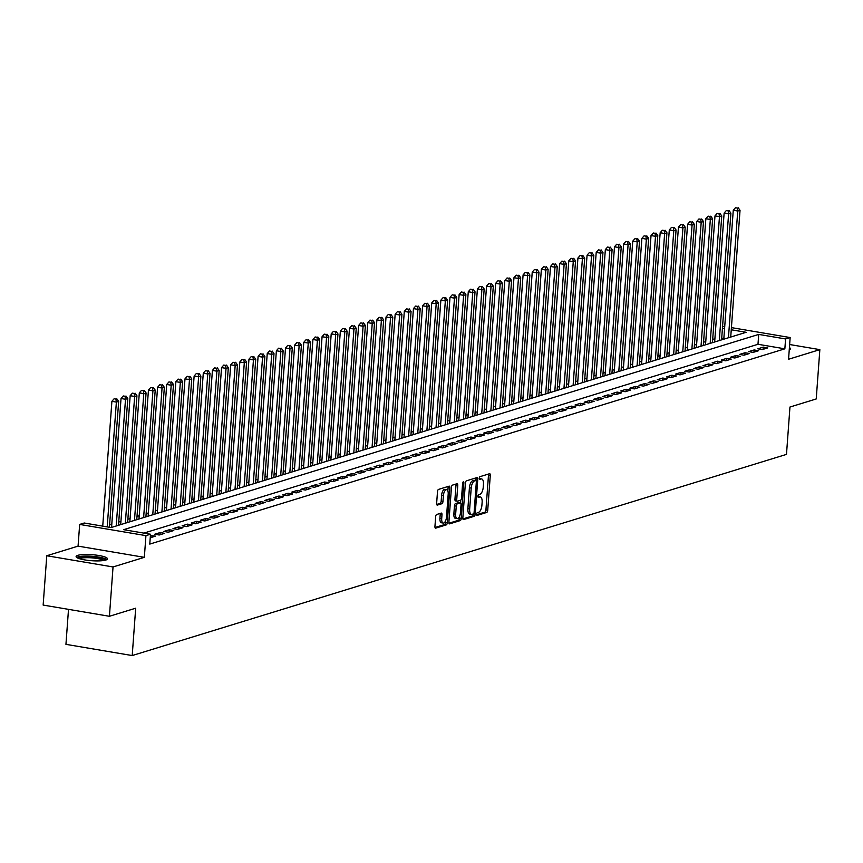 <?xml version="1.0" encoding="UTF-8"?>
<svg xmlns="http://www.w3.org/2000/svg" width="863" height="863" viewBox="0 0 863 863"><rect width="100%" height="100%" fill="white"/><g stroke="black" fill="none" stroke-linecap="round" stroke-linejoin="round"><path stroke-width="1.29" d="M476.624 514.229A1.381 0.604 99.6 0 0 477.023 515.405A1.381 0.604 99.6 0 0 477.153 515.394L486.689 512.46A1.974 0.863 99.6 0 0 487.724 510.249L490.281 475.394A1.974 0.863 99.6 0 0 489.72 473.711A1.974 0.863 99.6 0 0 489.526 473.733L480.001 476.656A1.381 0.604 99.6 0 0 479.267 478.21A1.381 0.604 99.6 0 0 479.666 479.386A1.381 0.604 99.6 0 0 479.796 479.375L481.036 478.997A6.332 2.751 99.6 0 1 481.63 478.943A6.332 2.751 99.6 0 1 483.453 484.305L483.237 487.217A6.332 2.751 99.6 0 1 479.914 494.294L478.674 494.672A1.381 0.604 99.6 0 0 477.951 496.225A1.381 0.604 99.6 0 0 478.35 497.39A1.381 0.604 99.6 0 0 478.48 497.379L479.709 497.002A6.332 2.751 99.6 0 1 480.313 496.959A6.332 2.751 99.6 0 1 482.126 502.32L481.91 505.222A6.332 2.751 99.6 0 1 478.587 512.298L477.358 512.687A1.381 0.604 99.6 0 0 476.624 514.229M105.75 560.065A15.728 3.021 4.2 0 0 107.465 558.846A15.728 3.021 4.2 0 0 95.556 555.028A15.728 3.021 4.2 0 0 77.81 555.33A15.728 3.021 4.2 0 0 76.106 556.549A15.728 3.021 4.2 0 0 88.015 560.367A15.728 3.021 4.2 0 0 105.75 560.065M789.235 349.903A15.728 3.021 4.2 0 0 790.519 348.835A15.728 3.021 4.2 0 0 789.408 347.595M436.7 514.488A1.974 0.863 99.6 0 0 435.653 516.7L434.941 526.484A1.974 0.863 99.6 0 0 435.502 528.156A1.974 0.863 99.6 0 0 435.696 528.145L446.279 524.887A1.974 0.863 99.6 0 0 447.314 522.676L449.882 487.811A1.974 0.863 99.6 0 0 449.31 486.139A1.974 0.863 99.6 0 0 449.127 486.149L438.533 489.407A1.974 0.863 99.6 0 0 437.498 491.619L436.635 503.431A1.974 0.863 99.6 0 0 437.196 505.114A1.974 0.863 99.6 0 0 437.39 505.092L441.921 503.701A1.974 0.863 99.6 0 0 442.956 501.489L443.388 495.632A5.297 2.298 99.6 0 1 446.667 489.677A5.297 2.298 99.6 0 1 448.188 494.154L446.495 517.11A5.297 2.298 99.6 0 1 443.215 523.064A5.297 2.298 99.6 0 1 441.705 518.577L441.985 514.758A1.974 0.863 99.6 0 0 441.414 513.086A1.974 0.863 99.6 0 0 441.23 513.097L436.7 514.488M109.418 616.279L43.15 605.071L46.775 555.75L113.042 566.959L109.418 616.279L135.685 608.199L132.212 655.556L786.484 454.391L789.958 407.034L816.225 398.965L819.85 349.634L788.555 359.256L790.152 337.552L785.578 338.954L784.855 348.825L149.774 544.089L150.496 534.229L145.933 535.632L79.666 524.424L84.229 523.01L111.1 527.563L746.171 332.298L731.263 329.774M113.042 566.959L144.337 557.336L145.933 535.632M462.838 517.908A1.974 0.863 99.6 0 0 463.399 519.58A1.974 0.863 99.6 0 0 463.593 519.569L474.175 516.311A1.974 0.863 99.6 0 0 475.211 514.1L477.768 479.235A1.974 0.863 99.6 0 0 477.207 477.563A1.974 0.863 99.6 0 0 477.012 477.573L466.43 480.831A1.974 0.863 99.6 0 0 465.394 483.043L462.838 517.908M460.227 520.594L449.645 523.852A1.974 0.863 99.6 0 1 449.45 523.863A1.974 0.863 99.6 0 1 448.889 522.191L451.446 487.336A1.974 0.863 99.6 0 1 452.482 485.125L457.012 483.722A1.974 0.863 99.6 0 1 457.207 483.712A1.974 0.863 99.6 0 1 457.768 485.384L456.732 499.526A1.974 0.863 99.6 0 0 457.304 501.198A1.974 0.863 99.6 0 0 457.487 501.187L460.486 500.26A1.974 0.863 99.6 0 0 461.532 498.048L462.611 483.334A1.381 0.604 99.6 0 1 463.474 481.77A1.381 0.604 99.6 0 1 463.863 482.946L461.263 518.383A1.974 0.863 99.6 0 1 460.227 520.594L458.436 520.292L448.954 523.215M819.85 349.634L789.634 344.52M762.277 349.58L767.757 347.897L763.28 347.131L757.8 348.825L762.277 349.58M753.14 352.384L758.62 350.702L754.143 349.947L748.663 351.629L753.14 352.384M744.003 355.2L749.483 353.506L745.006 352.751L739.515 354.434L744.003 355.2M734.855 358.005L740.346 356.322L735.869 355.567L730.378 357.25L734.855 358.005M725.718 360.82L731.209 359.127L726.732 358.372L721.241 360.054L725.718 360.82M716.581 363.625L722.072 361.942L717.595 361.187L712.104 362.87L716.581 363.625M707.444 366.43L712.935 364.747L708.447 363.992L702.967 365.675L707.444 366.43M698.307 369.245L703.787 367.562L699.31 366.797L693.83 368.49L698.307 369.245M689.17 372.05L694.65 370.367L690.173 369.612L684.693 371.295L689.17 372.05M680.033 374.866L685.513 373.183L681.036 372.417L675.556 374.111L680.033 374.866M670.896 377.67L676.376 375.988L671.899 375.232L666.419 376.915L670.896 377.67M661.759 380.486L667.239 378.792L662.762 378.037L657.282 379.72L661.759 380.486M652.622 383.291L658.102 381.608L653.625 380.853L648.145 382.536L652.622 383.291M643.485 386.106L648.965 384.413L644.488 383.657L639.008 385.34L643.485 386.106M634.348 388.911L639.828 387.228L635.351 386.473L629.871 388.156L634.348 388.911M625.211 391.716L630.691 390.033L626.214 389.278L620.734 390.961L625.211 391.716M616.063 394.531L621.554 392.848L617.077 392.082L611.587 393.776L616.063 394.531M606.926 397.336L612.417 395.653L607.94 394.898L602.45 396.581L606.926 397.336M597.789 400.152L603.28 398.469L598.803 397.703L593.312 399.396L597.789 400.152M588.652 402.956L594.143 401.273L589.656 400.518L584.175 402.201L588.652 402.956M579.515 405.772L584.995 404.078L580.519 403.323L575.038 405.017L579.515 405.772M570.378 408.577L575.858 406.894L571.382 406.139L565.901 407.821L570.378 408.577M561.241 411.392L566.721 409.698L562.245 408.943L556.764 410.626L561.241 411.392M552.104 414.197L557.584 412.514L553.107 411.759L547.627 413.442L552.104 414.197M542.967 417.012L548.447 415.319L543.97 414.564L538.49 416.246L542.967 417.012M533.83 419.817L539.31 418.134L534.833 417.368L529.353 419.062L533.83 419.817M524.693 422.622L530.173 420.939L525.696 420.184L520.216 421.867L524.693 422.622M515.556 425.437L521.036 423.755L516.559 422.989L511.079 424.682L515.556 425.437M506.419 428.242L511.899 426.559L507.422 425.804L501.942 427.487L506.419 428.242M497.282 431.058L502.762 429.364L498.285 428.609L492.795 430.303L497.282 431.058M488.134 433.862L493.625 432.18L489.148 431.424L483.658 433.107L488.134 433.862M478.997 436.678L484.488 434.984L480.011 434.229L474.521 435.912L478.997 436.678M469.86 439.483L475.351 437.8L470.864 437.045L465.384 438.728L469.86 439.483M460.723 442.298L466.203 440.605L461.727 439.85L456.247 441.532L460.723 442.298M451.586 445.103L457.066 443.42L452.59 442.665L447.11 444.348L451.586 445.103M442.449 447.908L447.929 446.225L443.453 445.47L437.973 447.153L442.449 447.908M433.312 450.723L438.792 449.04L434.316 448.275L428.835 449.968L433.312 450.723M424.175 453.528L429.655 451.845L425.179 451.09L419.698 452.773L424.175 453.528M415.038 456.344L420.518 454.661L416.042 453.895L410.561 455.588L415.038 456.344M405.901 459.148L411.381 457.466L406.905 456.71L401.424 458.393L405.901 459.148M396.764 461.964L402.244 460.27L397.767 459.515L392.287 461.198L396.764 461.964M387.627 464.769L393.107 463.086L388.63 462.331L383.15 464.014L387.627 464.769M378.49 467.584L383.97 465.891L379.493 465.135L374.003 466.818L378.49 467.584M369.342 470.389L374.833 468.706L370.356 467.951L364.866 469.634L369.342 470.389M360.205 473.194L365.696 471.511L361.219 470.756L355.729 472.439L360.205 473.194M351.068 476.009L356.559 474.326L352.072 473.56L346.592 475.254L351.068 476.009M341.931 478.814L347.411 477.131L342.935 476.376L337.455 478.059L341.931 478.814M332.794 481.63L338.274 479.947L333.798 479.181L328.318 480.874L332.794 481.63M323.657 484.434L329.137 482.751L324.661 481.996L319.181 483.679L323.657 484.434M314.52 487.25L320 485.556L315.524 484.801L310.044 486.495L314.52 487.25M305.383 490.055L310.863 488.372L306.387 487.617L300.907 489.299L305.383 490.055M296.246 492.87L301.726 491.176L297.25 490.421L291.77 492.104L296.246 492.87M287.109 495.675L292.589 493.992L288.113 493.237L282.633 494.92L287.109 495.675M277.972 498.49L283.452 496.797L278.976 496.042L273.495 497.724L277.972 498.49M268.835 501.295L274.315 499.612L269.839 498.846L264.358 500.54L268.835 501.295M259.698 504.1L265.178 502.417L260.702 501.662L255.211 503.345L259.698 504.1M250.55 506.915L256.041 505.233L251.565 504.467L246.074 506.16L250.55 506.915M241.413 509.72L246.904 508.037L242.427 507.282L236.937 508.965L241.413 509.72M232.276 512.536L237.767 510.842L233.28 510.087L227.8 511.781L232.276 512.536M223.139 515.34L228.619 513.658L224.143 512.902L218.663 514.585L223.139 515.34M214.002 518.156L219.482 516.462L215.006 515.707L209.526 517.39L214.002 518.156M204.865 520.961L210.345 519.278L205.869 518.523L200.389 520.206L204.865 520.961M195.728 523.776L201.208 522.083L196.732 521.328L191.252 523.01L195.728 523.776M186.591 526.581L192.071 524.898L187.595 524.143L182.115 525.826L186.591 526.581M177.454 529.386L182.934 527.703L178.458 526.948L172.978 528.631L177.454 529.386M168.317 532.201L173.797 530.518L169.321 529.753L163.841 531.446L168.317 532.201M159.18 535.006L164.66 533.323L160.184 532.568L154.704 534.251L159.18 535.006M150.238 537.757L155.523 536.139L150.399 535.578M784.855 348.825L757.984 344.283L143.862 533.107M714.898 338.749L712.687 339.429M705.761 341.554L703.55 342.233M696.624 344.369L694.413 345.049M687.487 347.174L685.276 347.854M678.35 349.99L676.139 350.669M669.213 352.794L667.002 353.474M660.076 355.599L657.865 356.29M650.939 358.415L648.728 359.094M641.802 361.219L639.58 361.91M632.665 364.035L630.443 364.715M623.528 366.84L621.306 367.519M614.391 369.655L612.169 370.335M605.254 372.46L603.032 373.14M596.106 375.276L593.895 375.955M586.969 378.08L584.758 378.76M577.832 380.885L575.621 381.575M568.695 383.701L566.484 384.38M559.558 386.505L557.347 387.196M550.421 389.321L548.21 390M541.284 392.126L539.073 392.805M532.147 394.941L529.936 395.621M523.01 397.746L520.788 398.426M513.873 400.561L511.651 401.241M504.736 403.366L502.514 404.046M495.599 406.182L493.377 406.861M486.462 408.986L484.24 409.666M477.315 411.791L475.103 412.482M468.178 414.607L465.966 415.286M459.04 417.412L456.829 418.091M449.903 420.227L447.692 420.907M440.766 423.032L438.555 423.711M431.629 425.847L429.418 426.527M422.492 428.652L420.281 429.332M413.355 431.468L411.144 432.147M404.218 434.272L401.996 434.952M395.081 437.077L392.859 437.768M385.944 439.893L383.722 440.572M376.807 442.697L374.585 443.377M367.67 445.513L365.448 446.193M358.523 448.318L356.311 448.997M349.386 451.133L347.174 451.813M340.249 453.938L338.037 454.618M331.112 456.754L328.9 457.433M321.975 459.558L319.763 460.238M312.838 462.363L310.626 463.053M303.7 465.179L301.489 465.858M294.563 467.983L292.352 468.674M285.426 470.799L283.204 471.478M276.289 473.604L274.067 474.283M267.152 476.419L264.93 477.099M258.015 479.224L255.793 479.904M248.878 482.039L246.656 482.719M239.731 484.844L237.519 485.524M230.594 487.66L228.382 488.339M221.457 490.464L219.245 491.144M212.32 493.269L210.108 493.96M203.183 496.085L200.971 496.764M194.046 498.89L191.834 499.569M184.909 501.705L182.697 502.385M175.772 504.51L173.56 505.189M166.635 507.325L164.412 508.005M157.498 510.13L155.275 510.81M148.36 512.946L146.138 513.625M139.223 515.75L137.001 516.43M130.086 518.555L127.864 519.246M120.939 521.371L118.727 522.05M111.802 524.175L109.59 524.855M723.852 338.501L721.716 338.145M68.511 609.364L65.944 644.348L132.212 655.556M144.337 557.336L78.069 546.128L46.775 555.75M78.069 546.128L79.666 524.424M722.547 326.753L724.737 326.484M785.578 338.954L758.717 334.413L123.636 529.677L150.496 534.229M731.414 327.616L790.152 337.552M724.575 328.641L722.439 328.274M757.984 344.283L758.717 334.413M763.28 347.131L763.119 349.321M754.143 349.947L753.982 352.126M745.006 352.751L744.845 354.941M735.869 355.567L735.708 357.746M726.732 358.372L726.57 360.551M717.595 361.187L717.433 363.366M708.447 363.992L708.296 366.171M699.31 366.797L699.159 368.986M690.173 369.612L690.012 371.791M681.036 372.417L680.875 374.607M671.899 375.232L671.738 377.411M662.762 378.037L662.601 380.227M653.625 380.853L653.464 383.032M644.488 383.657L644.327 385.847M635.351 386.473L635.19 388.652M626.214 389.278L626.053 391.457M617.077 392.082L616.916 394.272M607.94 394.898L607.779 397.077M598.803 397.703L598.642 399.893M589.656 400.518L589.505 402.697M580.519 403.323L580.368 405.513M571.382 406.139L571.22 408.318M562.245 408.943L562.083 411.133M553.107 411.759L552.946 413.938M543.97 414.564L543.809 416.743M534.833 417.368L534.672 419.558M525.696 420.184L525.535 422.363M516.559 422.989L516.398 425.179M507.422 425.804L507.261 427.983M498.285 428.609L498.124 430.799M489.148 431.424L488.987 433.604M480.011 434.229L479.85 436.419M470.864 437.045L470.713 439.224M461.727 439.85L461.576 442.029M452.59 442.665L452.428 444.844M443.453 445.47L443.291 447.649M434.316 448.275L434.154 450.464M425.179 451.09L425.017 453.269M416.042 453.895L415.88 456.085M406.905 456.71L406.743 458.889M397.767 459.515L397.606 461.705M388.63 462.331L388.469 464.51M379.493 465.135L379.332 467.325M370.356 467.951L370.195 470.13M361.219 470.756L361.058 472.935M352.072 473.56L351.921 475.75M342.935 476.376L342.784 478.555M333.798 479.181L333.636 481.371M324.661 481.996L324.499 484.175M315.524 484.801L315.362 486.991M306.387 487.617L306.225 489.796M297.25 490.421L297.088 492.611M288.113 493.237L287.951 495.416M278.976 496.042L278.814 498.221M269.839 498.846L269.677 501.036M260.702 501.662L260.54 503.841M251.565 504.467L251.403 506.657M242.427 507.282L242.266 509.461M233.28 510.087L233.129 512.277M224.143 512.902L223.992 515.082M215.006 515.707L214.844 517.897M205.869 518.523L205.707 520.702M196.732 521.328L196.57 523.507M187.595 524.143L187.433 526.322M178.458 526.948L178.296 529.127M169.321 529.753L169.159 531.942M160.184 532.568L160.022 534.747M151.047 535.373L150.885 537.563M480.313 496.959L478.523 496.656A6.332 2.751 99.6 0 0 477.951 496.689L479.709 497.002M481.63 478.943L479.839 478.641A6.332 2.751 99.6 0 0 479.278 478.685L481.036 478.997M476.635 514.704L484.898 512.158A1.974 0.863 99.6 0 0 485.934 509.947L488.49 475.092A1.974 0.863 99.6 0 0 488.426 474.067M462.902 518.922L472.385 516.009A1.974 0.863 99.6 0 0 473.409 513.895A1.381 0.604 99.6 0 0 474.111 512.352L476.354 481.759A1.381 0.604 99.6 0 0 475.966 480.583A1.381 0.604 99.6 0 0 475.837 480.594L475.977 478.933A1.974 0.863 99.6 0 0 475.912 477.919M474.294 480.335A1.381 0.604 99.6 0 0 474.175 480.281A1.381 0.604 99.6 0 0 474.035 480.292L475.837 480.594L474.531 480.993A6.332 2.751 99.6 0 0 471.209 488.07L469.666 508.987A6.332 2.751 99.6 0 0 471.478 514.348A6.332 2.751 99.6 0 0 472.083 514.305L473.388 513.906M471.478 514.348L469.688 514.046A6.332 2.751 99.6 0 1 467.875 508.685L469.418 487.768A6.332 2.751 99.6 0 1 472.741 480.691L474.035 480.292M457.131 501.123L455.696 500.885A1.974 0.863 99.6 0 1 455.513 500.896A1.974 0.863 99.6 0 1 454.941 499.224L455.977 485.082A1.974 0.863 99.6 0 0 455.912 484.067M460.799 500.065L460.583 502.989M459.601 516.333L459.472 518.08L461.263 518.383M455.653 514.197A5.297 2.298 99.6 0 0 457.174 518.674A5.297 2.298 99.6 0 0 460.454 512.719L461.047 504.639A1.974 0.863 99.6 0 0 460.475 502.956A1.974 0.863 99.6 0 0 460.292 502.978L457.282 503.895A1.974 0.863 99.6 0 0 456.247 506.106L455.653 514.197L453.862 513.895A5.297 2.298 99.6 0 0 455.384 518.372L457.174 518.674M458.857 502.73A1.974 0.863 99.6 0 0 458.685 502.654A1.974 0.863 99.6 0 0 458.501 502.676L460.292 502.978M453.862 513.895L454.456 505.804A1.974 0.863 99.6 0 1 455.491 503.593L458.501 502.676M458.436 520.292A1.974 0.863 99.6 0 0 459.472 518.08M443.215 523.064L441.425 522.762A5.297 2.298 99.6 0 1 439.914 518.275L440.195 514.456A1.974 0.863 99.6 0 0 440.119 513.431M446.667 489.677L444.877 489.375A5.297 2.298 99.6 0 0 441.597 495.33L443.388 495.632M436.7 504.456L440.13 503.399A1.974 0.863 99.6 0 0 441.166 501.187L441.597 495.33M447.832 490.918L448.091 487.509A1.974 0.863 99.6 0 0 448.016 486.495M435.006 527.498L444.488 524.585A1.974 0.863 99.6 0 0 445.524 522.374L445.642 520.713M730.724 337.045L740.033 210.324L737.746 211.025L733.27 210.27L723.798 339.17M737.282 208.026L735.481 207.724L737.282 208.026L737.746 211.025L728.437 337.746M738.189 207.746L740.033 210.324M733.27 210.27L735.481 207.724M789.861 349.612A15.62 2.999 4.2 0 0 789.289 349.224M78.112 558.21A13.603 2.611 -175.8 0 1 90.971 556.613A13.603 2.611 -175.8 0 1 105.243 560.206M103.743 560.497A12.6 2.416 4.2 0 0 90.949 557.8A12.6 2.416 4.2 0 0 79.547 558.728M106.807 559.634A15.62 2.999 4.2 0 0 90.863 556.214A15.62 2.999 4.2 0 0 76.645 557.412M721.587 339.849L730.896 213.139L728.609 213.841L724.133 213.085L714.661 341.985M728.135 210.842L726.344 210.529L728.135 210.842L728.609 213.841L719.3 340.551M729.052 210.55L730.896 213.139M724.133 213.085L726.344 210.529M712.45 342.665L721.759 215.944L719.472 216.645L714.995 215.89L705.524 344.79M718.998 213.646L717.207 213.344L718.998 213.646L719.472 216.645L710.163 343.366M719.915 213.366L721.759 215.944M714.995 215.89L717.207 213.344M703.313 345.47L712.622 218.76L710.335 219.461L705.858 218.706L696.387 347.606M709.861 216.451L708.07 216.149L709.861 216.451L710.335 219.461L701.026 346.171M710.778 216.171L712.622 218.76M705.858 218.706L708.07 216.149M694.176 348.285L703.474 221.564L701.198 222.266L696.721 221.511L687.25 350.41M700.724 219.267L698.933 218.965L700.724 219.267L701.198 222.266L691.889 348.986M701.641 218.986L703.474 221.564M696.721 221.511L698.933 218.965M685.039 351.09L694.337 224.38L692.061 225.081L687.584 224.315L678.113 353.215M691.587 222.071L689.796 221.769L691.587 222.071L692.061 225.081L682.752 351.791M692.504 221.791L694.337 224.38M687.584 224.315L689.796 221.769M675.902 353.906L685.2 227.185L682.924 227.886L678.447 227.131L668.976 356.031M682.45 224.887L680.659 224.585L682.45 224.887L682.924 227.886L673.615 354.607M683.367 224.607L685.2 227.185M678.447 227.131L680.659 224.585M666.765 356.71L676.063 229.99L673.776 230.701L669.3 229.936L659.839 358.835M673.313 227.692L671.522 227.39L673.313 227.692L673.776 230.701L664.478 357.411M674.23 227.411L676.063 229.99M669.3 229.936L671.522 227.39M657.628 359.526L666.926 232.805L664.639 233.506L660.163 232.751L650.702 361.651M664.176 230.507L662.385 230.205L664.176 230.507L664.639 233.506L655.341 360.227M665.093 230.227L666.926 232.805M660.163 232.751L662.385 230.205M648.491 362.331L657.789 235.61L655.502 236.311L651.026 235.556L641.565 364.456M655.039 233.312L653.248 233.01L655.039 233.312L655.502 236.311L646.204 363.032M655.956 233.032L657.789 235.61M651.026 235.556L653.248 233.01M639.343 365.135L648.652 238.425L646.365 239.127L641.889 238.371L632.428 367.271M645.902 236.128L644.111 235.815L645.902 236.128L646.365 239.127L637.067 365.847M646.808 235.847L648.652 238.425M641.889 238.371L644.111 235.815M630.206 367.951L639.515 241.23L637.228 241.931L632.752 241.176L623.291 370.076M636.765 238.932L634.974 238.63L636.765 238.932L637.228 241.931L627.93 368.652M637.671 238.652L639.515 241.23M632.752 241.176L634.974 238.63M621.069 370.756L630.378 244.046L628.091 244.747L623.615 243.992L614.154 372.892M627.628 241.737L625.837 241.435L627.628 241.737L628.091 244.747L618.793 371.457M628.534 241.457L630.378 244.046M623.615 243.992L625.837 241.435M611.932 373.571L621.241 246.85L618.954 247.552L614.478 246.796L605.017 375.696M618.491 244.553L616.689 244.251L618.491 244.553L618.954 247.552L609.645 374.272M619.397 244.272L621.241 246.85M614.478 246.796L616.689 244.251M602.795 376.376L612.104 249.666L609.817 250.367L605.341 249.612L595.869 378.501M609.343 247.357L607.552 247.055L609.343 247.357L609.817 250.367L600.508 377.077M610.26 247.077L612.104 249.666M605.341 249.612L607.552 247.055M593.658 379.191L602.967 252.471L600.68 253.172L596.204 252.417L586.732 381.317M600.206 250.173L598.415 249.871L600.206 250.173L600.68 253.172L591.371 379.893M601.123 249.892L602.967 252.471M596.204 252.417L598.415 249.871M584.521 381.996L593.83 255.286L591.543 255.987L587.067 255.221L577.595 384.121M591.069 252.978L589.278 252.676L591.069 252.978L591.543 255.987L582.234 382.697M591.986 252.697L593.83 255.286M587.067 255.221L589.278 252.676M575.384 384.812L584.693 258.091L582.406 258.792L577.93 258.037L568.458 386.937M581.932 255.793L580.141 255.491L581.932 255.793L582.406 258.792L573.097 385.513M582.849 255.513L584.693 258.091M577.93 258.037L580.141 255.491M566.247 387.616L575.545 260.896L573.269 261.608L568.793 260.842L559.321 389.742M572.795 258.598L571.004 258.296L572.795 258.598L573.269 261.608L563.96 388.318M573.712 258.317L575.545 260.896M568.793 260.842L571.004 258.296M557.11 390.421L566.408 263.711L564.132 264.412L559.655 263.657L550.184 392.557M563.658 261.413L561.867 261.111L563.658 261.413L564.132 264.412L554.823 391.133M564.575 261.133L566.408 263.711M559.655 263.657L561.867 261.111M547.973 393.237L557.271 266.516L554.995 267.217L550.508 266.462L541.047 395.362M554.521 264.218L552.73 263.916L554.521 264.218L554.995 267.217L545.686 393.938M555.438 263.938L557.271 266.516M550.508 266.462L552.73 263.916M538.836 396.041L548.134 269.332L545.848 270.033L541.371 269.278L531.91 398.177M545.384 267.023L543.593 266.721L545.384 267.023L545.848 270.033L536.549 396.743M546.301 266.743L548.134 269.332M541.371 269.278L543.593 266.721M529.699 398.857L538.997 272.136L536.71 272.837L532.234 272.082L522.773 400.982M536.247 269.839L534.456 269.536L536.247 269.839L536.71 272.837L527.412 399.558M537.164 269.558L538.997 272.136M532.234 272.082L534.456 269.536M520.551 401.662L529.86 274.952L527.573 275.653L523.097 274.898L513.636 403.798M527.11 272.643L525.319 272.341L527.11 272.643L527.573 275.653L518.275 402.363M528.016 272.363L529.86 274.952M523.097 274.898L525.319 272.341M511.414 404.477L520.723 277.757L518.436 278.458L513.96 277.703L504.499 406.602M517.973 275.459L516.182 275.157L517.973 275.459L518.436 278.458L509.138 405.179M518.879 275.178L520.723 277.757M513.96 277.703L516.182 275.157M502.277 407.282L511.586 280.572L509.299 281.273L504.823 280.507L495.362 409.407M508.836 278.264L507.045 277.962L508.836 278.264L509.299 281.273L500.001 407.983M509.742 277.983L511.586 280.572M504.823 280.507L507.045 277.962M493.14 410.098L502.449 283.377L500.162 284.078L495.686 283.323L486.225 412.223M499.699 281.079L497.908 280.777L499.699 281.079L500.162 284.078L490.853 410.799M500.605 280.799L502.449 283.377M495.686 283.323L497.908 280.777M484.003 412.902L493.312 286.182L491.025 286.894L486.549 286.128L477.077 415.027M490.551 283.884L488.76 283.582L490.551 283.884L491.025 286.894L481.716 413.604M491.468 283.603L493.312 286.182M486.549 286.128L488.76 283.582M474.866 415.707L484.175 288.997L481.888 289.698L477.412 288.943L467.94 417.843M481.414 286.699L479.623 286.397L481.414 286.699L481.888 289.698L472.579 416.419M482.331 286.419L484.175 288.997M477.412 288.943L479.623 286.397M465.729 418.523L475.038 291.802L472.751 292.503L468.275 291.748L458.803 420.648M472.277 289.504L470.486 289.202L472.277 289.504L472.751 292.503L463.442 419.224M473.194 289.224L475.038 291.802M468.275 291.748L470.486 289.202M456.592 421.327L465.901 294.617L463.614 295.319L459.138 294.563L449.666 423.463M463.14 292.32L461.349 292.007L463.14 292.32L463.614 295.319L454.305 422.029M464.057 292.028L465.901 294.617M459.138 294.563L461.349 292.007M447.455 424.143L456.754 297.422L454.477 298.123L450.001 297.368L440.529 426.268M454.003 295.124L452.212 294.822L454.003 295.124L454.477 298.123L445.168 424.844M454.92 294.844L456.754 297.422M450.001 297.368L452.212 294.822M438.318 426.948L447.617 300.238L445.34 300.939L440.864 300.184L431.392 429.084M444.866 297.929L443.075 297.627L444.866 297.929L445.34 300.939L436.031 427.649M445.783 297.649L447.617 300.238M440.864 300.184L443.075 297.627M429.181 429.763L438.48 303.042L436.203 303.744L431.716 302.989L422.255 431.888M435.729 300.745L433.938 300.443L435.729 300.745L436.203 303.744L426.894 430.464M436.646 300.464L438.48 303.042M431.716 302.989L433.938 300.443M420.044 432.568L429.343 305.858L427.056 306.559L422.579 305.793L413.118 434.693M426.592 303.549L424.801 303.247L426.592 303.549L427.056 306.559L417.757 433.269M427.509 303.269L429.343 305.858M422.579 305.793L424.801 303.247M410.907 435.384L420.205 308.663L417.919 309.364L413.442 308.609L403.981 437.509M417.455 306.365L415.664 306.063L417.455 306.365L417.919 309.364L408.62 436.085M418.372 306.085L420.205 308.663M413.442 308.609L415.664 306.063M401.759 438.188L411.068 311.467L408.782 312.179L404.305 311.414L394.844 440.313M408.318 309.17L406.527 308.868L408.318 309.17L408.782 312.179L399.483 438.889M409.224 308.889L411.068 311.467M404.305 311.414L406.527 308.868M392.622 440.993L401.931 314.283L399.645 314.984L395.168 314.229L385.707 443.129M399.181 311.985L397.39 311.683L399.181 311.985L399.645 314.984L390.346 441.705M400.087 311.705L401.931 314.283M395.168 314.229L397.39 311.683M383.485 443.809L392.794 317.088L390.508 317.789L386.031 317.034L376.57 445.934M390.044 314.79L388.253 314.488L390.044 314.79L390.508 317.789L381.209 444.51M390.95 314.51L392.794 317.088M386.031 317.034L388.253 314.488M374.348 446.613L383.657 319.903L381.37 320.605L376.894 319.849L367.433 448.749M380.907 317.606L379.116 317.293L380.907 317.606L381.37 320.605L372.061 447.314M381.813 317.325L383.657 319.903M376.894 319.849L379.116 317.293M365.211 449.429L374.52 322.708L372.233 323.409L367.757 322.654L358.285 451.554M371.759 320.41L369.968 320.108L371.759 320.41L372.233 323.409L362.924 450.13M372.676 320.13L374.52 322.708M367.757 322.654L369.968 320.108M356.074 452.234L365.383 325.524L363.096 326.225L358.62 325.47L349.148 454.37M362.622 323.215L360.831 322.913L362.622 323.215L363.096 326.225L353.787 452.935M363.539 322.935L365.383 325.524M358.62 325.47L360.831 322.913M346.937 455.049L356.246 328.328L353.959 329.03L349.483 328.274L340.011 457.174M353.485 326.031L351.694 325.729L353.485 326.031L353.959 329.03L344.65 455.75M354.402 325.75L356.246 328.328M349.483 328.274L351.694 325.729M337.8 457.854L347.109 331.144L344.822 331.845L340.346 331.079L330.874 459.979M344.348 328.835L342.557 328.533L344.348 328.835L344.822 331.845L335.513 458.555M345.265 328.555L347.109 331.144M340.346 331.079L342.557 328.533M328.663 460.669L337.962 333.949L335.685 334.65L331.209 333.895L321.737 462.795M335.211 331.651L333.42 331.349L335.211 331.651L335.685 334.65L326.376 461.371M336.128 331.37L337.962 333.949M331.209 333.895L333.42 331.349M319.526 463.474L328.825 336.753L326.548 337.465L322.072 336.699L312.6 465.599M326.074 334.456L324.283 334.154L326.074 334.456L326.548 337.465L317.239 464.175M326.991 334.175L328.825 336.753M322.072 336.699L324.283 334.154M310.389 466.29L319.688 339.569L317.411 340.27L312.924 339.515L303.463 468.415M316.937 337.271L315.146 336.969L316.937 337.271L317.411 340.27L308.102 466.991M317.854 336.991L319.688 339.569M312.924 339.515L315.146 336.969M301.252 469.094L310.551 342.374L308.264 343.075L303.787 342.32L294.326 471.22M307.8 340.076L306.009 339.774L307.8 340.076L308.264 343.075L298.965 469.796M308.717 339.795L310.551 342.374M303.787 342.32L306.009 339.774M292.115 471.899L301.414 345.189L299.127 345.89L294.65 345.135L285.189 474.035M298.663 342.891L296.872 342.579L298.663 342.891L299.127 345.89L289.828 472.611M299.58 342.611L301.414 345.189M294.65 345.135L296.872 342.579M282.967 474.715L292.277 347.994L289.99 348.695L285.513 347.94L276.052 476.84M289.526 345.696L287.735 345.394L289.526 345.696L289.99 348.695L280.691 475.416M290.432 345.416L292.277 347.994M285.513 347.94L287.735 345.394M273.83 477.519L283.14 350.81L280.853 351.511L276.376 350.756L266.915 479.655M280.389 348.501L278.598 348.199L280.389 348.501L280.853 351.511L271.554 478.221M281.295 348.221L283.14 350.81M276.376 350.756L278.598 348.199M264.693 480.335L274.002 353.614L271.716 354.315L267.239 353.56L257.778 482.46M271.252 351.317L269.461 351.014L271.252 351.317L271.716 354.315L262.417 481.036M272.158 351.036L274.002 353.614M267.239 353.56L269.461 351.014M255.556 483.14L264.865 356.43L262.579 357.131L258.102 356.376L248.641 485.276M262.115 354.121L260.324 353.819L262.115 354.121L262.579 357.131L253.269 483.841M263.021 353.841L264.865 356.43M258.102 356.376L260.324 353.819M246.419 485.955L255.728 359.235L253.442 359.936L248.965 359.181L239.493 488.08M252.967 356.937L251.176 356.635L252.967 356.937L253.442 359.936L244.132 486.656M253.884 356.656L255.728 359.235M248.965 359.181L251.176 356.635M237.282 488.76L246.591 362.05L244.305 362.751L239.828 361.985L230.356 490.885M243.83 359.742L242.039 359.44L243.83 359.742L244.305 362.751L234.995 489.461M244.747 359.461L246.591 362.05M239.828 361.985L242.039 359.44M228.145 491.576L237.454 364.855L235.168 365.556L230.691 364.801L221.219 493.701M234.693 362.557L232.902 362.255L234.693 362.557L235.168 365.556L225.858 492.277M235.61 362.277L237.454 364.855M230.691 364.801L232.902 362.255M219.008 494.38L228.317 367.66L226.03 368.372L221.554 367.606L212.082 496.505M225.556 365.362L223.765 365.06L225.556 365.362L226.03 368.372L216.721 495.082M226.473 365.081L228.317 367.66M221.554 367.606L223.765 365.06M209.871 497.185L219.17 370.475L216.893 371.176L212.417 370.421L202.945 499.321M216.419 368.177L214.628 367.875L216.419 368.177L216.893 371.176L207.584 497.897M217.336 367.897L219.17 370.475M212.417 370.421L214.628 367.875M200.734 500.001L210.033 373.28L207.756 373.981L203.28 373.226L193.808 502.126M207.282 370.982L205.491 370.68L207.282 370.982L207.756 373.981L198.447 500.702M208.199 370.702L210.033 373.28M203.28 373.226L205.491 370.68M191.597 502.805L200.896 376.095L198.619 376.797L194.132 376.041L184.671 504.941M198.145 373.798L196.354 373.485L198.145 373.798L198.619 376.797L189.31 503.507M199.062 373.506L200.896 376.095M194.132 376.041L196.354 373.485M182.46 505.621L191.759 378.9L189.472 379.601L184.995 378.846L175.534 507.746M189.008 376.602L187.217 376.3L189.008 376.602L189.472 379.601L180.173 506.322M189.925 376.322L191.759 378.9M184.995 378.846L187.217 376.3M173.323 508.426L182.622 381.716L180.335 382.417L175.858 381.662L166.397 510.562M179.871 379.407L178.08 379.105L179.871 379.407L180.335 382.417L171.036 509.127M180.788 379.127L182.622 381.716M175.858 381.662L178.08 379.105M164.175 511.241L173.485 384.52L171.198 385.222L166.721 384.466L157.26 513.366M170.734 382.223L168.943 381.921L170.734 382.223L171.198 385.222L161.899 511.942M171.64 381.942L173.485 384.52M166.721 384.466L168.943 381.921M155.038 514.046L164.348 387.336L162.061 388.037L157.584 387.271L148.123 516.171M161.597 385.027L159.806 384.725L161.597 385.027L162.061 388.037L152.762 514.747M162.503 384.747L164.348 387.336M157.584 387.271L159.806 384.725M145.901 516.861L155.211 390.141L152.924 390.842L148.447 390.087L138.986 518.987M152.46 387.843L150.669 387.541L152.46 387.843L152.924 390.842L143.625 517.563M153.366 387.563L155.211 390.141M148.447 390.087L150.669 387.541M136.764 519.666L146.074 392.945L143.787 393.657L139.31 392.892L129.849 521.791M143.323 390.648L141.532 390.346L143.323 390.648L143.787 393.657L134.477 520.367M144.229 390.367L146.074 392.945M139.31 392.892L141.532 390.346M127.627 522.471L136.937 395.761L134.65 396.462L130.173 395.707L120.701 524.607M134.175 393.463L132.384 393.161L134.175 393.463L134.65 396.462L125.34 523.183M135.092 393.183L136.937 395.761M130.173 395.707L132.384 393.161M118.49 525.287L127.8 398.566L125.513 399.267L121.036 398.512L111.564 527.412M125.038 396.268L123.247 395.966L125.038 396.268L125.513 399.267L116.203 525.988M125.955 395.988L127.8 398.566M121.036 398.512L123.247 395.966M109.418 527.271L118.663 401.381L116.376 402.082L111.899 401.327L102.729 526.139M115.901 399.084L114.11 398.771L115.901 399.084L116.376 402.082L107.206 526.905M116.818 398.792L118.663 401.381M111.899 401.327L114.11 398.771M488.49 475.092L490.281 475.394M485.934 509.947L487.724 510.249M484.898 512.158L486.689 512.46M475.977 478.933L477.768 479.235M473.539 513.819L475.211 514.1M472.385 516.009L474.175 516.311M472.741 480.691L474.531 480.993M469.418 487.768L471.209 488.07M467.875 508.685L469.666 508.987M455.977 485.082L457.768 485.384M454.941 499.224L456.732 499.526M462.708 482.751L463.863 482.946M455.491 503.593L457.282 503.895M454.456 505.804L456.247 506.106M440.195 514.456L441.985 514.758M439.914 518.275L441.705 518.577M441.166 501.187L442.956 501.489M440.13 503.399L441.921 503.701M448.091 487.509L449.882 487.811M445.524 522.374L447.314 522.676M444.488 524.585L446.279 524.887M474.175 480.281L475.966 480.583M455.513 500.896L457.304 501.198M458.685 502.654L460.475 502.956"/></g></svg>
